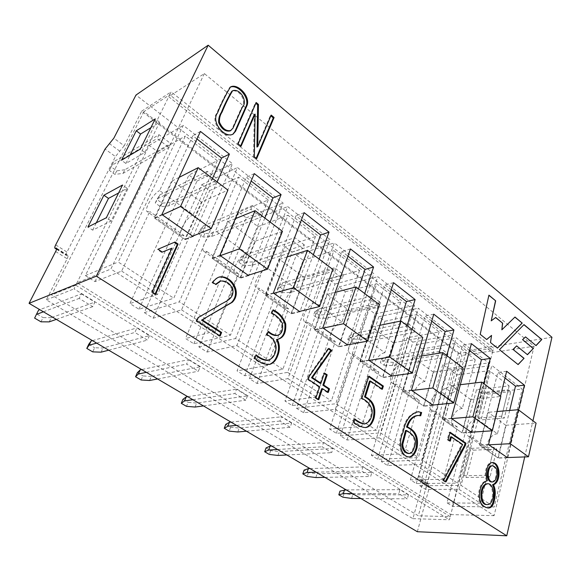 <?xml version="1.0" encoding="UTF-8"?>
<svg xmlns="http://www.w3.org/2000/svg" width="581" height="581" viewBox="0 0 581 581"><rect width="100%" height="100%" fill="white"/><g stroke="black" fill="none" stroke-linecap="round" stroke-linejoin="round"><path stroke-width="0.44" stroke-dasharray="2.9 2.18" d="M510.714 391.681L487.677 394.129L481.133 419.903L504.315 418.066L510.714 391.681L508.201 389.749L485.171 392.248L487.677 394.129M448.205 396.627L425.35 480.059L426.171 483.494L427.311 483.82L419.518 479.281L418.719 475.846L441.974 392.131C442.737 389.996 444.044 388.725 445.888 388.304L452.105 392.829C450.26 393.235 448.96 394.506 448.205 396.627L441.974 392.131M452.105 392.829C453.957 392.415 455.264 391.144 456.02 389.009L466.405 350.684L135.976 95.059M551.95 337.278L466.405 350.684M524.708 456.927L532.944 420.76M417.34 531.724L429.294 487.619L428.458 484.147L427.311 483.82M496.784 449.12L473.435 450.202L466.499 477.495L490.001 477.103L496.784 449.12L494.162 447.261L470.821 448.401L473.435 450.202M55.653 251.508L67.135 258.763L46.393 299.84L412.924 518.659L422.612 483.399L421.799 479.921L420.659 479.601M445.888 388.304C447.733 387.876 449.048 386.597 449.81 384.462L458.293 353.582L141.662 111.182L124.189 145.78L113.832 138.184M364.715 293.55L347.554 344.867M270.092 222.007L248.799 275.096M319.151 259.104L300.043 311.314M193.357 235.864L217.127 181.955M391.71 376.038L407.143 325.636M432.86 405.073L446.753 355.587M471.3 432.191L483.806 383.605M491.947 430.819L500.502 396.227M518.557 409.881L507.286 457.574M509.66 410.447L498.186 458.111L479.514 445.068L497.801 372.414L505.005 377.999M469.557 350.496L462.592 345.092L442.323 419.104L462.244 433.012L475.367 382.901M431.734 321.148L425.052 315.97L402.582 391.347L423.883 406.221L438.989 353.233M391.296 289.766L384.956 284.85L360.009 361.622L382.835 377.563L400.367 321.119M196.966 138.99L192.805 135.758L154.364 218.013L185.31 239.626L212.501 178.461M313.348 254.718L291.495 313.776L265.067 295.322L295.932 215.776L301.365 219.996M204.352 73.562L110.898 269.018L494.104 515.659L534.092 346.247L204.352 73.562L168.737 96.736L492.434 352.507L534.092 346.247M264.827 218.028L240.476 278.146L211.92 258.211L246.329 177.292L251.188 181.054M358.462 288.83L338.817 346.821L314.292 329.696L342.02 251.537L347.946 256.134M67.135 258.763C68.035 256.918 68.26 255.778 67.817 255.342L66.328 255.444C65.893 255.008 66.118 253.89 67.011 252.067L115.43 156.558L105.052 149.07M124.189 145.78L115.43 156.558M141.662 111.182L171.155 91.834L168.737 96.736M412.924 518.659L449.425 519.777L450.762 514.592L77.012 282.78L110.898 269.018M77.012 282.78L74.005 288.888L449.425 519.777M46.393 299.84L74.005 288.888M450.762 514.592L494.104 515.659M492.434 352.507L493.559 348.121L171.155 91.834M458.293 353.582L493.559 348.121M273.331 293.006L265.067 295.322M304.183 212.668L295.932 215.776M299.898 311.721L291.495 313.776M219.872 255.35L211.92 258.211M254.318 173.617L246.329 177.292M248.603 275.59L240.476 278.146M193.081 236.482L185.31 239.626M161.91 214.527L154.364 218.013M200.467 131.437L192.805 135.758M391.623 376.335L382.835 377.563M368.71 360.191L360.009 361.622M393.562 282.686L384.956 284.85M432.787 405.335L423.883 406.221M411.428 390.287L402.582 391.347M433.782 314.183L425.052 315.97M471.242 432.417L462.244 433.012M451.277 418.356L442.323 419.104M471.402 343.654L462.592 345.092M488.541 444.603L479.514 445.068M506.668 371.274L497.801 372.414M507.242 457.777L498.186 458.111M322.796 327.858L314.292 329.696M350.474 248.929L342.02 251.537M347.438 345.208L338.817 346.821M230.214 130.921L232.146 128.684L241.449 107.834C247.47 102.125 239.495 88.515 231.863 91.166M233.01 134.196L232.218 134.618C223.46 139.099 209.952 121.945 216.749 113.389C220.577 104.028 224.883 95.386 229.669 87.477L230.461 86.997M256.177 158.272L255.851 159.041L256.657 158.657M255.851 159.041L253.498 157.175L254.304 156.783M253.498 157.175L254.311 114.537M240.621 145.896L240.287 146.666L241.079 146.259M240.287 146.666L237.273 144.277L238.072 143.863M237.273 144.277L255.408 102.953L256.206 102.51M255.408 102.953L255.843 103.331M256.94 147.044L270.405 115.496L271.204 115.074M270.405 115.496L270.862 115.88M155.112 293.971L154.844 294.567L155.621 294.306M154.844 294.567L151.445 292.316L152.215 292.054M151.445 292.316L171.177 248.486M162.324 252.089L161.562 252.401L162.331 252.096M161.562 252.401L157.313 249.518L158.076 249.205M157.313 249.518L175.063 241.994M219.603 335.644L219.371 336.217L220.192 336.021M219.371 336.217L195.993 321.119L196.792 320.908M195.993 321.119L197.62 317.669L198.419 317.451M197.62 317.669L217.802 305.889C223.598 301.786 233.642 299.963 232.001 289.476L232.821 289.229M232.001 289.476C229.248 283.564 225.188 280.841 219.829 281.298M212.769 282.351L211.971 282.613L215.173 284.792L215.979 284.537M211.971 282.613C214.04 279.788 216.226 277.994 218.529 277.246L218.935 277.122M268.509 364.614C263.498 364.621 258.625 362.58 253.882 358.492L254.725 358.332M253.882 358.492L255.233 354.962L256.068 354.795M267.26 360.489C272.198 358.738 274.871 354.483 275.285 347.721C274.791 341.679 271.792 337.438 266.287 335.005L267.122 334.816M266.287 335.005L267.587 331.569L268.429 331.373M276.854 335.477C281.001 334.14 282.54 330.095 281.465 323.356C278.822 318.729 275.336 315.396 271 313.355L271.843 313.144M271 313.355L272.271 310.022L273.114 309.811M277.979 339.26L276.469 339.536M327.597 392.008L327.408 392.574L328.28 392.458M327.408 392.574L321.627 388.776M318.068 399.256L317.88 399.801L318.751 399.699M317.88 399.801L315.062 397.985L315.933 397.876M315.062 397.985L318.838 386.946L319.71 386.83M318.838 386.946L307.4 379.444L308.264 379.313M307.4 379.444L308.504 376.292L309.368 376.161M308.504 376.292L328.004 348.535L328.868 348.375M328.004 348.535L328.505 348.89M320.073 383.337L323.566 373.118L324.438 372.98M323.566 373.118L324.242 373.561M365.594 427.572L364.701 427.645C360.576 427.355 356.64 425.612 352.892 422.409L353.778 422.329M352.892 422.409L353.974 419.024L354.86 418.937M353.974 419.024L354.686 419.482M364.011 423.963C368.862 422.343 371.303 417.877 371.317 410.571C369.647 404.71 366.197 400.701 360.968 398.537L361.854 398.428M360.968 398.537L368.071 376.219L368.95 376.096M368.071 376.219L368.761 376.699M381.688 388.769L381.499 389.364L382.392 389.255M381.499 389.364L369.516 381.121M408.574 457.015C399.162 456.848 397.448 441.19 402.241 432.22C404.398 420.615 409.438 413.803 417.369 411.791L418.117 411.733M419.896 415.538L420.702 415.8M408.69 453.521C410.803 453.26 412.495 450.878 413.774 446.382C416.475 438.19 411.065 433.68 405.516 430.492M419.802 415.88L417.456 415.538M449.563 440.601L449.411 441.168L447.232 439.679L449.215 432.293L450.122 432.235M449.215 432.293L449.97 432.816M445.315 481.46L445.075 481.91L445.99 481.896M445.075 481.91L442.686 480.371L443.601 480.356M442.686 480.371L461.721 444.545L462.629 444.494M461.721 444.545L450.565 436.868M449.411 441.168L450.319 441.117M447.232 439.679L448.14 439.628M487.808 508.005L487.452 508.019C481.46 506.893 478.475 502.652 478.504 495.295C479.005 486.972 481.671 482.107 486.493 480.705L487.415 480.69M491.831 481.969C493.712 481.475 495.027 479.666 495.782 476.551C497.002 471.031 495.782 467.451 492.114 465.802M486.704 504.548C489.086 504.548 490.836 502.383 491.969 498.055C493.603 492.528 491.461 483.552 487.118 483.755M486.493 480.705C483.486 473.232 486.602 462.839 491.591 462.527L492.063 462.541M486.66 339.478L480.218 334.336M480.037 334.365L488.919 295.163M491.047 320.879L495.716 317.48M501.679 329.834L514.977 317.03M497.307 348.142L490.509 342.55M490.328 342.579L491.381 335.433M523.815 324.634L499.464 349.689M499.282 349.718L518.121 364.577M516.451 345.913L527.468 354.708M525.333 336.907L536.052 345.615M485.171 392.248L478.57 418.051L481.133 419.903M478.57 418.051L501.752 416.17L504.315 418.066M501.752 416.17L508.201 389.749M470.821 448.401L463.834 475.73L466.499 477.495M463.834 475.73L487.321 475.287L490.001 477.103M487.321 475.287L494.162 447.261M150.893 127.675L159.652 122.264L144.822 152.469L125.903 163.479L121.458 160.269M125.903 163.479L130.042 155.185M159.652 122.264L155.243 118.88M144.822 152.469L140.29 149.121M118.597 192.972L127.21 188.353L111.174 221.005L92.655 230.141L87.927 227.018M92.655 230.141L96.315 222.792M127.21 188.353L122.518 185.041M111.174 221.005L106.352 217.744M268.204 199.995L246.547 253.163L215.529 230.831L238.595 177.154L268.204 199.995L238.711 212.188L185.506 338.505L193.88 343.77L230.483 335.172L283.085 203.038L237.462 167.539L179.333 301.844L230.483 335.172M153.195 318.199L209.734 190.575L201.796 184.656L144.328 312.629L153.195 318.199L181.562 309.855L206.691 251.399L203.866 251.304C199.9 248.9 208.949 233.075 215.529 230.831M181.562 309.855L214.723 331.308L238.261 273.513L206.691 251.399M209.734 190.575L238.595 177.154M254.87 241.318L228.028 221.637L212.355 258.516L240.055 277.856L254.87 241.318L282.439 231.347M214.723 331.308L185.506 338.505M144.328 312.629L179.333 301.844M193.88 343.77L246.235 217.802L238.711 212.188M201.796 184.656L237.462 167.539M246.235 217.802L283.085 203.038M246.547 253.163C239.793 255.124 231.071 270.688 235.312 273.295L238.261 273.513M220.308 255.662L212.355 258.516M235.327 218.674L228.028 221.637M248.181 275.292L240.055 277.856M315.498 236.496L296.019 288.779L267.253 268.073L287.98 215.26L315.498 236.496L285.111 246.802L237.048 370.896L244.819 375.784L282.853 369.291L330.044 239.568L287.675 206.604L235.61 338.512L282.853 369.291M207.076 352.057L258.102 226.648L250.709 221.136L198.862 346.893L207.076 352.057L236.816 345.593L259.322 288.27L256.294 287.973C251.878 285.235 260.39 269.845 267.253 268.073M236.816 345.593L267.463 365.427L288.575 308.765L259.322 288.27M258.102 226.648L287.98 215.26M304.393 277.631L279.512 259.387L265.466 295.606L291.11 313.508L304.393 277.631L332.804 269.424M267.463 365.427L237.048 370.896M198.862 346.893L235.61 338.512M244.819 375.784L292.127 252.038L285.111 246.802M250.709 221.136L287.675 206.604M292.127 252.038L330.044 239.568M296.019 288.779C289.018 290.311 280.805 305.453 285.453 308.351L288.575 308.765M273.731 293.296L265.466 295.606M287.196 256.896L279.512 259.387M299.505 311.445L291.11 313.508M359.545 270.485L341.998 321.881L315.243 302.621L333.908 250.694L359.545 270.485L328.447 279.127L284.959 401.006L292.199 405.553L331.359 400.89L373.772 273.586L334.315 242.887L287.595 372.377L331.359 400.89M257.078 383.482L303.209 260.295L296.303 255.153L249.445 378.689L257.078 383.482L287.915 378.652L308.112 322.455L304.931 321.976C300.137 318.969 308.155 303.994 315.243 302.621M287.915 378.652L316.333 397.034L335.295 341.497L308.112 322.455M303.209 260.295L333.908 250.694M350.394 311.358L327.263 294.4L314.662 329.957L338.462 346.574L350.394 311.358L379.451 304.698M316.333 397.034L284.959 401.006M249.445 378.689L287.595 372.377M292.199 405.553L335.012 284.022L328.447 279.127M296.303 255.153L334.315 242.887M335.012 284.022L373.772 273.586M341.998 321.881C334.794 323.036 327.045 337.772 332.027 340.924L335.295 341.497M323.174 328.12L314.662 329.957M335.252 292.337L327.263 294.4M347.075 344.954L338.462 346.574M509.152 385.915L497.459 433.804L476.972 419.054L489.376 370.663L509.152 385.915L476.536 389.582L447.043 502.863L452.606 506.356L494.22 507.002L522.166 389.045L491.809 365.427L461.125 485.44L494.22 507.002M425.677 489.434L456.884 374.927L451.524 370.932L419.845 485.767L425.677 489.434L458.975 489.311L472.259 437.449L468.678 436.469C462.912 432.743 469.383 419.25 476.972 419.054M458.975 489.311L480.516 503.248L493.022 451.996L472.259 437.449M456.884 374.927L489.376 370.663M505.775 425.285L488.084 412.314L479.797 445.271L497.91 457.915L505.775 425.285L536.074 423.128M480.516 503.248L447.043 502.863M419.845 485.767L461.125 485.44M452.606 506.356L481.664 393.41L476.536 389.582M451.524 370.932L491.809 365.427M481.664 393.41L522.166 389.045M497.459 433.804C489.834 433.869 483.552 447.174 489.405 450.965L493.022 451.996M488.824 444.806L479.797 445.271M497.089 411.537L488.084 412.314M506.966 457.581L497.91 457.915M400.672 302.214L384.84 352.725L359.9 334.772L376.72 283.731L400.672 302.214L369.015 309.39L329.609 429.061L336.37 433.31L376.415 430.252L414.58 305.337L377.744 276.679L335.76 403.759L376.415 430.252M303.616 412.728L345.383 291.756L338.919 286.934L296.499 408.261L303.616 412.728L335.317 409.322L353.48 354.236L350.161 353.604C345.056 350.365 352.631 335.789 359.9 334.772M335.317 409.322L361.738 426.41L378.805 371.978L353.48 354.236M345.383 291.756L376.72 283.731M393.243 342.775L371.687 326.972L360.351 361.861L382.501 377.33L393.243 342.775L422.779 337.459M361.738 426.41L329.609 429.061M296.499 408.261L335.76 403.759M336.37 433.31L375.173 313.98L369.015 309.39M338.919 286.934L377.744 276.679M375.173 313.98L414.58 305.337M384.84 352.725C377.483 353.553 370.148 367.904 375.413 371.259L378.805 371.978M369.058 360.438L360.351 361.861M379.901 325.295L371.687 326.972M391.282 376.096L382.501 377.33M439.156 331.911L424.856 381.535L401.551 364.752L416.737 314.604L439.156 331.911L407.078 337.772L371.332 455.279L377.65 459.251L418.378 457.588L452.752 335.041L418.291 308.228L380.511 432.918L418.378 457.588M347.031 440.013L384.891 321.228L378.834 316.71L340.386 435.837L347.031 440.013L379.415 437.842L395.763 383.859L392.335 383.09C386.968 379.662 394.143 365.464 401.551 364.752M379.415 437.842L404.042 453.776L419.409 400.425L395.763 383.859M384.891 321.228L416.737 314.604M433.237 372.101L413.106 357.337L402.902 391.572L423.571 406.003L433.237 372.101L463.137 367.976M404.042 453.776L371.332 455.279M340.386 435.837L380.511 432.918M377.65 459.251L412.859 342.086L407.078 337.772M378.834 316.71L418.291 308.228M412.859 342.086L452.752 335.041M424.856 381.535C417.383 382.08 410.426 396.06 415.931 399.59L419.409 400.425M411.755 390.512L402.902 391.572M421.494 356.008L413.106 357.337M432.475 405.11L423.571 406.003M217.279 160.712L193.168 214.738L159.622 190.583L185.339 136.063L217.279 160.712L188.912 175.041L129.912 303.572L138.961 309.252L173.77 298.22L232.516 163.689L183.247 125.358L118.204 262.016L173.77 298.22M94.979 281.618L157.749 151.801L149.208 145.424L85.378 275.583L94.979 281.618L121.647 271.095L149.753 211.506L147.167 211.666C143.747 209.647 153.391 193.357 159.622 190.583M121.647 271.095L157.625 294.371L183.923 235.45L149.753 211.506M157.749 151.801L185.339 136.063M201.404 202.123L172.354 180.822L154.836 218.347L184.86 239.314L201.404 202.123L227.912 190.11M157.625 294.371L129.912 303.572M85.378 275.583L118.204 262.016M138.961 309.252L196.995 181.069L188.912 175.041M149.208 145.424L183.247 125.358M196.995 181.069L232.516 163.689M193.168 214.738C186.726 217.185 177.437 233.199 181.192 235.458L183.923 235.45M162.389 214.861L154.836 218.347M179.159 177.358L172.354 180.822M192.631 236.162L184.86 239.314M475.243 359.755L462.316 408.501L440.492 392.792L454.211 343.524L475.243 359.755L442.845 364.454L410.389 479.826L416.316 483.552L457.559 483.116L488.548 362.885L456.238 337.75L422.198 460.079L457.559 483.116M387.629 465.526L421.988 348.898L416.294 344.649L381.412 461.619L387.629 465.526L420.535 464.444L435.271 411.537L431.756 410.651C426.171 407.063 432.976 393.221 440.492 392.792M420.535 464.444L443.543 479.325L457.4 427.042L435.271 411.537M421.988 348.898L454.211 343.524M470.668 399.546L451.822 385.726L442.628 419.315L461.953 432.809L470.668 399.546L500.815 396.467M443.543 479.325L410.389 479.826M381.412 461.619L422.198 460.079M416.316 483.552L448.285 368.514L442.845 364.454M416.294 344.649L456.238 337.75M448.285 368.514L488.548 362.885M462.316 408.501C454.756 408.792 448.147 422.431 453.848 426.098L457.4 427.042M451.582 418.567L442.628 419.315M460.341 384.702L451.822 385.726M470.951 432.213L461.953 432.809M247.426 395.901L245.807 400.207L234.884 393.54L236.547 389.212L247.426 395.901L196.676 403.047L188.121 402.372L186.508 406.344M149.419 335.651L147.443 340.125L134.879 332.448L136.898 327.953L149.419 335.651L102.997 348.019L94.63 347.75L92.706 351.861M343.509 274.595L342.245 278.212L333.189 271.371L334.474 267.747L343.509 274.595L291.35 289.12L282.983 289.294L281.705 292.664L277.319 289.556L278.611 286.179L282.983 289.294M406.01 326.34L407.085 322.818L415.117 328.911L414.057 332.412L406.01 326.34L352.26 336.907L347.837 339.565L348.941 336.276L352.856 339.072L351.766 342.354L347.837 339.565M371.869 472.404L362.907 466.892L361.658 470.973L370.649 476.464L371.869 472.404L317.073 473.769L308.417 472.665L304.074 470.123M333.015 448.517L323.479 442.649L322.106 446.811L331.671 452.657L333.015 448.517L279.308 451.582L270.666 450.609L266.062 447.915M291.626 423.07L281.444 416.809L279.933 421.051L290.144 427.289L291.626 423.07L239.241 428.052L230.635 427.217L225.748 424.362M143.914 111.61L51.593 294.959L418.327 515.797L462.048 355.441L143.914 111.61L169.703 94.768L75.813 285.22L51.593 294.959M380.366 302.548L379.211 306.107L370.678 299.665L371.855 296.099L380.366 302.548L327.248 314.858L318.875 314.858L317.691 318.185L313.544 315.243L314.735 311.91L318.875 314.858M159.02 134.669L157.153 138.496L168.897 147.356L170.72 143.543L159.02 134.669L113.723 161.743L111.901 165.338L157.153 138.496M205.601 175.063L216.568 183.342L218.231 179.58L207.294 171.286L205.601 175.063L158.199 198.382L155.25 202.994L160.487 206.705L168.722 205.892L216.568 183.342M262.685 213.292L252.445 205.529L250.898 209.254L261.167 217.011L262.685 213.292L213.104 233.01L204.802 233.598L199.893 230.098L203.234 225.936L252.445 205.529M304.357 244.899L294.749 237.614L293.34 241.289L302.977 248.566L304.357 244.899L253.36 261.878L245.022 262.249L240.396 258.952L244.064 255.212L294.749 237.614M81.398 293.833L94.885 302.127L92.699 306.688L79.161 298.416L81.398 293.833L39.842 309.68M188.484 359.661L200.14 366.829L198.353 371.223L186.654 364.076L188.484 359.661L141.662 369.574M408.407 494.859L399.975 489.681L398.835 493.683L407.296 498.847L408.407 494.859L352.74 494.714L344.083 493.501L339.972 491.105M447.944 353.807L446.971 357.257L439.367 351.512L440.354 348.048L447.944 353.807L393.439 362.326L385.08 362.028L384.077 365.26L380.344 362.617L381.361 359.378L385.08 362.028M75.813 285.22L450.224 516.662L418.327 515.797M450.224 516.662L492.884 350.75L462.048 355.441M492.884 350.75L169.703 94.768M230.991 422.118L281.444 416.809M236.525 425.372L279.933 421.051M246.438 431.204L290.144 427.289M237.774 431.981L239.241 428.052M230.635 427.217L229.154 431.117M271.676 446.041L323.479 442.649M277.536 449.491L322.106 446.811M286.861 454.981L331.671 452.657M277.95 455.439L279.308 451.582M270.666 450.609L269.308 454.436M310 468.591L362.907 466.892M316.144 472.2L361.658 470.973M324.939 477.371L370.649 476.464M315.832 477.553L317.073 473.769M308.417 472.665L307.167 476.427M348.941 336.276L353.364 333.588L407.085 322.818M353.364 333.588L352.26 336.907M351.766 342.354L360.147 342.529L361.229 339.231L415.117 328.911M361.229 339.231L352.856 339.072M360.147 342.529L414.057 332.412M317.691 318.185L326.072 318.214L379.211 306.107M326.072 318.214L327.248 314.858M314.735 311.91L318.947 308.91L317.749 312.273L370.678 299.665M317.749 312.273L313.544 315.243M318.947 308.91L371.855 296.099M281.705 292.664L290.072 292.519L342.245 278.212M290.072 292.519L291.35 289.12M278.611 286.179L282.569 282.824L281.269 286.23L333.189 271.371M281.269 286.23L277.319 289.556M282.569 282.824L334.474 267.747M111.901 165.338L109.395 170.473L114.958 174.423L123.107 173.334L168.897 147.356M123.107 173.334L124.886 169.754L170.72 143.543M124.886 169.754L116.745 170.865L111.196 166.907L113.723 161.743M109.395 170.473L111.196 166.907M116.745 170.865L114.958 174.423M168.722 205.892L170.356 202.355L218.231 179.58M170.356 202.355L162.121 203.19L156.914 199.479L159.869 194.838L207.294 171.286M159.869 194.838L158.199 198.382M155.25 202.994L156.914 199.479M162.121 203.19L160.487 206.705M203.234 225.936L201.701 229.437L250.898 209.254M201.701 229.437L198.375 233.569L203.299 237.063L211.6 236.496L261.167 217.011M211.6 236.496L213.104 233.01M198.375 233.569L199.893 230.098M204.802 233.598L203.299 237.063M244.064 255.212L242.655 258.668L293.34 241.289M242.655 258.668L238.994 262.38L243.635 265.67L251.98 265.321L302.977 248.566M251.98 265.321L253.36 261.878M238.994 262.38L240.396 258.952M245.022 262.249L243.635 265.67M49.196 321.881L51.302 317.654L94.885 302.127M51.302 317.654L43.081 317.625L40.975 321.816M34.628 318.127L36.756 313.929L43.081 317.625M36.756 313.929L38.564 310.174M56.335 319.383L92.699 306.688M43.422 311.794L79.161 298.416M108.705 350.19L147.443 340.125M101.079 352.166L102.997 348.019M96.657 343.102L134.879 332.448M92.466 340.64L136.898 327.953M88.719 344.293L94.63 347.75M149.593 380.497L151.35 376.423L200.14 366.829M151.35 376.423L142.875 375.936L141.118 379.981M137.341 372.704L142.875 375.936M157.633 378.965L198.353 371.223M146.368 372.341L186.654 364.076M203.452 405.916L245.807 400.207M195.063 407.049L196.676 403.047M192.892 399.706L234.884 393.54M187.736 396.678L236.547 389.212M182.921 399.336L188.121 402.372M346.182 489.87L399.975 489.681M352.565 493.625L398.835 493.683M360.866 498.505L407.296 498.847M351.592 498.44L352.74 494.714M344.083 493.501L342.928 497.198M384.077 365.26L392.436 365.587L446.971 357.257M392.436 365.587L393.439 362.326M381.361 359.378L385.987 356.981L384.963 360.249L439.367 351.512M384.963 360.249L380.344 362.617M385.987 356.981L440.354 348.048M429.294 487.619L422.612 483.399M449.81 384.462L456.02 389.009M413.774 446.382L414.681 446.331M425.35 480.059L418.719 475.846M55.689 244.87L67.011 252.067M119.802 151.176L109.431 143.638M56.611 248.762L67.069 255.393M232.218 90.977L232.661 90.709M269.366 364.541L268.524 364.694M418.255 411.697L417.354 411.784M488.374 508.048L487.452 508.034M491.911 465.86L492.535 465.839M56.539 249.242L66.328 255.444M426.171 483.494L419.518 479.281M428.458 484.147L421.799 479.921M67.817 255.342L56.408 248.102M235.312 273.295L203.866 251.304M285.453 308.351L256.294 287.973M332.027 340.924L304.931 321.976M489.405 450.965L468.678 436.469M375.413 371.259L350.161 353.604M415.931 399.59L392.335 383.09M181.192 235.458L147.167 211.666M453.848 426.098L431.756 410.651"/><path stroke-width="0.87" d="M121.458 160.269L136.259 130.805L155.243 118.88L140.29 149.121L121.458 160.269M532.944 420.76L551.95 337.278L208.18 45.202L135.976 95.059L113.832 138.184L105.052 149.07L55.689 244.87C54.781 246.693 54.534 247.811 54.948 248.232L56.539 249.242M208.18 45.202L96.337 276.171L29.05 303.34L55.653 251.508C56.575 249.656 56.822 248.523 56.408 248.102L54.948 248.232M87.927 227.018L103.897 195.231L122.518 185.041L106.352 217.744L87.927 227.018M96.337 276.171L506.748 535.798L524.708 456.927M506.748 535.798L417.34 531.724L29.05 303.34M541.79 339.536L523.997 324.597L499.464 349.689L518.121 364.577L524.055 358.324L513.125 349.493L516.625 345.884L527.468 354.708L533.314 348.469L522.675 339.696L525.514 336.878L536.052 345.615L541.79 339.536L523.895 324.699M487.415 480.69C484.401 473.21 487.517 462.81 492.506 462.498C500.829 462.803 501.163 482.288 493.451 484.743C495.557 488.926 495.804 494.387 494.199 501.134C493.109 505.71 491.17 508.012 488.374 508.034C482.383 506.908 479.405 502.667 479.427 495.302C479.928 486.972 482.593 482.099 487.415 480.69M420.702 415.8L418.356 415.459C413.309 416.069 409.663 419.903 407.419 426.97C415.575 430.427 418.785 437.319 417.042 447.639C415.335 453.703 412.815 456.811 409.482 456.978C400.069 456.804 398.348 441.132 403.141 432.155C405.298 420.535 410.339 413.723 418.262 411.711L421.632 412.532L420.702 415.8M323.726 385.043L329.492 388.849L328.28 392.458L322.499 388.66L318.751 399.699L315.933 397.876L319.71 386.83L308.264 379.313L309.368 376.161L328.868 348.375L331.613 350.314L312.396 377.57L320.944 383.206L324.438 372.98L327.197 374.832L323.726 385.043L322.862 385.167L328.621 388.972L329.492 388.849M202.333 319.942L221.622 332.463L220.192 336.021L196.792 320.908L198.419 317.451L218.616 305.657C224.411 301.546 234.463 299.731 232.821 289.229C230.061 283.31 226.002 280.579 220.642 281.044L215.979 284.537L212.769 282.351C214.839 279.526 217.033 277.733 219.335 276.984C230.868 274.733 242.676 292.069 232.291 302.273L201.527 320.153L220.809 332.666L221.622 332.463M271.204 115.074L274.101 117.493L256.657 158.657L254.304 156.783L255.11 114.101L241.079 146.259L238.072 143.863L256.206 102.51L258.451 104.435L257.746 146.644L271.204 115.074M347.554 344.867L322.796 327.858L350.474 248.929L373.583 267.035L364.715 293.55M248.799 275.096L248.603 275.59L219.872 255.35L254.318 173.617L281.095 194.591L270.092 222.007M300.043 311.314L299.898 311.721L273.331 293.006L304.183 212.668L329.02 232.131L319.151 259.104M217.127 181.955L229.408 154.103L200.467 131.437L161.91 214.527L193.081 236.482L193.357 235.864M407.143 325.636L415.125 299.571L393.562 282.686L368.71 360.191L391.71 376.038M446.753 355.587L453.935 329.972L433.782 314.183L411.428 390.287L432.86 405.073M483.806 383.605L490.284 358.441L471.402 343.654L451.277 418.356L471.3 432.191M507.286 457.574L488.541 444.603L491.947 430.819M500.502 396.227L506.668 371.274L524.396 385.159L518.557 409.881M235.595 131.233L233.017 134.182C224.251 138.677 210.736 121.502 217.534 112.939C221.361 103.563 225.668 94.921 230.454 87.005C237.723 82.72 251.239 97.107 246.772 106.025L235.595 131.233M175.063 241.994L178.084 244.085L155.621 294.306L152.215 292.054L171.954 248.174L162.331 252.096L158.076 249.205L175.063 241.994M273.114 309.811C279.301 312.738 283.506 317.437 285.729 323.907C286.273 332.47 283.753 337.576 278.168 339.224L277.311 339.355C279.882 344.526 280.035 349.951 277.754 355.63C275.953 360.569 273.15 363.517 269.352 364.461C264.34 364.461 259.467 362.421 254.725 358.332L256.068 354.795C259.925 358.114 263.941 359.959 268.102 360.336C273.041 358.579 275.714 354.323 276.128 347.554C275.634 341.505 272.634 337.256 267.122 334.816L268.429 331.373C271.443 334.119 274.53 335.426 277.696 335.295C281.85 333.952 283.39 329.906 282.308 323.159C279.664 318.526 276.178 315.185 271.843 313.144L273.114 309.811M370.395 380.998L365.398 396.808C373.401 400.745 376.292 407.826 374.084 418.051C372.261 423.956 369.436 427.129 365.594 427.565C361.462 427.282 357.526 425.539 353.778 422.329L354.86 418.937C358.078 421.632 361.426 423.28 364.904 423.89C369.756 422.264 372.189 417.797 372.21 410.484C370.533 404.616 367.083 400.599 361.854 398.428L368.95 376.096L383.373 386.067L382.392 389.255L370.395 380.998L369.516 381.121L364.512 396.91L365.398 396.808M448.14 439.628L450.122 432.235L465.984 443.201L465.425 445.351L445.99 481.896L443.601 480.356L462.629 444.494L451.466 436.81L450.319 441.117L448.14 439.628M486.733 339.536L480.218 334.336L488.919 295.163L495.673 300.827L491.228 320.843L495.716 317.48L502.659 323.203L501.861 329.805L514.977 317.03L522.203 323.094L497.481 348.113L490.509 342.55L491.555 335.404L486.733 339.536M505.005 377.999L515.507 386.154L509.66 410.447M475.367 382.901L481.438 359.719L469.557 350.496M438.989 353.233L445.162 331.569L431.734 321.148M400.367 321.119L406.446 301.524L391.296 289.766M212.501 178.461L221.564 158.068L196.966 138.99M301.365 219.996L320.654 234.964L313.348 254.718M251.188 181.054L272.961 197.954L264.827 218.028M347.946 256.134L365.042 269.402L358.462 288.83M329.02 232.131L320.654 234.964M281.095 194.591L272.961 197.954M229.408 154.103L221.564 158.068M415.125 299.571L406.446 301.524M453.935 329.972L445.162 331.569M490.284 358.441L481.438 359.719M524.396 385.159L515.507 386.154M373.583 267.035L365.042 269.402M231.863 91.166C227.963 97.673 224.448 104.762 221.325 112.445C219.327 115.416 218.449 118.814 218.688 122.642C221.622 129.135 225.457 131.887 230.214 130.921L232.937 128.256L242.241 107.391C248.261 101.675 240.287 88.043 232.647 90.701C228.747 97.209 225.232 104.304 222.109 111.995C220.112 114.973 219.233 118.371 219.473 122.199C222.407 128.699 226.249 131.466 231.006 130.493M230.105 87.244C237.622 83.679 250.585 98.124 245.865 106.73L234.804 131.662L232.836 134.218M270.862 115.88L273.295 117.921L274.101 117.493M273.295 117.921L256.177 158.272M240.621 145.896L254.311 114.537L255.11 114.101M255.843 103.331L257.652 104.878L258.451 104.435M257.652 104.878L256.94 147.044L257.746 146.644M174.3 242.321L177.307 244.405L178.084 244.085M177.307 244.405L155.112 293.971M162.324 252.089L171.954 248.174M220.809 332.666L219.603 335.644M219.829 281.298L215.725 284.153M219.342 276.992L218.935 277.122C230.541 275.43 241.769 292.693 231.303 302.643L201.527 320.153M268.967 364.498C272.533 363.423 275.183 360.518 276.905 355.79C279.185 350.118 279.04 344.7 276.469 339.536L277.311 339.355M255.851 355.361C259.511 358.513 263.309 360.22 267.26 360.489M268.204 331.976C271.015 334.533 273.898 335.702 276.854 335.477M272.874 310.436C278.851 313.304 282.853 317.872 284.893 324.147C285.394 332.368 283.063 337.408 277.9 339.268M328.621 388.972L327.597 392.008M318.068 399.256L321.627 388.776L322.499 388.66M328.505 348.89L330.749 350.474L331.613 350.314M330.749 350.474L311.532 377.701L312.396 377.57M311.532 377.701L320.073 383.337L320.944 383.206M324.242 373.561L326.333 374.963L327.197 374.832M326.333 374.963L322.862 385.167M364.512 396.91C372.508 400.846 375.406 407.92 373.191 418.138C371.47 423.716 368.841 426.853 365.318 427.543M354.686 419.482C357.671 421.995 360.779 423.491 364.011 423.963M368.761 376.699L382.487 386.183L383.373 386.067M382.487 386.183L381.688 388.769M418.349 415.451L417.448 415.531C412.408 416.149 408.763 419.983 406.518 427.042L407.419 426.97M406.518 427.042C414.674 430.492 417.884 437.377 416.141 447.69C414.522 453.42 412.176 456.506 409.111 456.964M418.117 411.733L421.632 412.532M420.731 412.612L419.896 415.538M414.681 446.331C417.383 438.132 411.965 433.622 406.417 430.427L402.771 444.291C403.105 449.774 405.335 452.839 409.452 453.492C411.631 453.318 413.374 450.936 414.681 446.331M408.69 453.521L408.545 453.529C404.427 452.882 402.205 449.817 401.87 444.342L405.516 430.492L406.417 430.427M449.97 432.816L465.076 443.252L465.984 443.201M465.076 443.252L464.517 445.395L465.425 445.351M464.517 445.395L445.315 481.46M449.563 440.601L450.565 436.868L451.466 436.81M492.063 462.541C500.11 463.812 499.965 482.324 492.528 484.75L493.451 484.743M492.528 484.75C494.634 488.926 494.881 494.387 493.276 501.127C492.238 505.506 490.415 507.794 487.808 508.005M492.114 465.802L491.613 465.773C486.442 465.955 485.418 481.576 491.526 481.983L491.831 481.969M496.697 476.536C497.91 470.559 496.523 466.964 492.528 465.744C487.357 465.926 486.341 481.562 492.448 481.976C494.475 481.678 495.891 479.862 496.697 476.536M487.699 483.762L487.118 483.77C479.245 484.155 478.693 505.405 486.704 504.548M492.891 498.062C494.518 492.528 492.383 483.537 488.033 483.748C480.16 484.147 479.615 505.419 487.626 504.555C490.008 504.555 491.758 502.391 492.891 498.062M488.882 295.315L495.673 300.827M495.499 300.864L491.228 320.843M495.6 317.56L502.659 323.203M502.485 323.232L501.861 329.805M514.882 317.132L522.203 323.094M522.021 323.123L497.401 348.048M486.66 339.478L491.555 335.404M518.027 364.505L524.055 358.324M523.873 358.354L513.125 349.493M512.943 349.522L516.625 345.884M527.381 354.635L533.314 348.469M533.14 348.498L522.675 339.696M522.493 339.725L525.514 336.878M535.965 345.542L541.615 339.565M130.042 155.185L140.587 134.044L136.259 130.805M140.587 134.044L150.893 127.675M96.315 222.792L108.487 198.397L103.897 195.231M108.487 198.397L118.597 192.972M239.35 248.821L267.616 269.148L282.439 231.347L255.088 210.656L239.35 248.821L220.308 255.662M255.088 210.656L235.327 218.674M267.616 269.148L248.181 275.292M293.499 287.769L319.579 306.528L332.804 269.424L307.516 250.309L293.499 287.769L273.731 293.296M307.516 250.309L287.196 256.896M319.579 306.528L299.505 311.445M343.502 323.733L367.635 341.098L379.451 304.698L356.015 286.978L343.502 323.733L323.174 328.12M356.015 286.978L335.252 292.337M367.635 341.098L347.075 344.954M510.278 443.702L528.47 456.789L536.074 423.128L518.317 409.699L510.278 443.702L488.824 444.806M518.317 409.699L497.089 411.537M528.47 456.789L506.966 457.581M389.807 357.046L412.212 373.162L422.779 337.459L400.992 320.988L389.807 357.046L369.058 360.438M400.992 320.988L379.901 325.295M412.212 373.162L391.282 376.096M432.823 387.985L453.674 402.989L463.137 367.976L442.831 352.623L432.823 387.985L411.755 390.512M442.831 352.623L421.494 356.008M453.674 402.989L432.475 405.11M180.517 206.502L211.252 228.609L227.912 190.11L198.208 167.655L180.517 206.502L162.389 214.861M198.208 167.655L179.159 177.358M211.252 228.609L192.631 236.162M472.883 416.802L492.332 430.797L500.815 396.467L481.845 382.124L472.883 416.802L451.582 418.567M481.845 382.124L460.341 384.702M492.332 430.797L470.951 432.213M229.422 422.278L227.919 426.229L224.251 428.27L225.748 424.362L229.422 422.278L230.991 422.118M227.919 426.229L236.525 425.372M224.251 428.27L229.154 431.117L237.774 431.981L246.438 431.204M270.056 446.15L268.676 450.028L264.689 451.749L266.062 447.915L270.056 446.15L271.676 446.041M268.676 450.028L277.536 449.491M264.689 451.749L269.308 454.436L277.95 455.439L286.861 454.981M308.351 468.642L307.08 472.447L302.81 473.893L304.074 470.123L308.351 468.642L310 468.591M307.08 472.447L316.144 472.2M302.81 473.893L307.167 476.427L315.832 477.553L324.939 477.371M43.422 311.794L36.414 314.415L38.564 310.174L39.842 309.68M36.414 314.415L34.628 318.127L40.975 321.816L49.196 321.881L56.335 319.383M86.78 348.418L88.719 344.293L91.101 341.032L89.14 345.201L86.78 348.418L92.706 351.861L101.079 352.166L108.705 350.19M89.14 345.201L96.657 343.102M91.101 341.032L92.466 340.64M157.633 378.965L149.593 380.497L141.118 379.981L135.562 376.757L137.341 372.704L140.21 369.879L141.662 369.574M140.21 369.879L138.416 373.968L146.368 372.341M138.416 373.968L135.562 376.757M181.294 403.316L182.921 399.336L186.225 396.91L184.584 400.926L181.294 403.316L186.508 406.344L195.063 407.049L203.452 405.916M184.584 400.926L192.892 399.706M186.225 396.91L187.736 396.678M344.497 489.87L343.327 493.61L338.81 494.809L339.972 491.105L346.182 489.87M343.327 493.61L352.565 493.625M338.81 494.809L342.928 497.198L351.592 498.44L360.866 498.505M276.905 355.79L277.754 355.63M373.191 418.138L374.084 418.051M416.141 447.69L417.042 447.639M493.276 501.127L494.199 501.134M55.674 248.167L56.611 248.762M220.635 281.015L219.821 281.277M268.11 360.358L267.267 360.518M277.711 335.353L276.861 335.535M364.904 423.927L364.018 424.007M409.482 456.92L408.675 456.957M409.452 453.485L408.545 453.521M491.526 481.976L492.296 481.969M486.704 504.584L487.633 504.598M492.514 462.563L491.853 462.585"/></g></svg>
